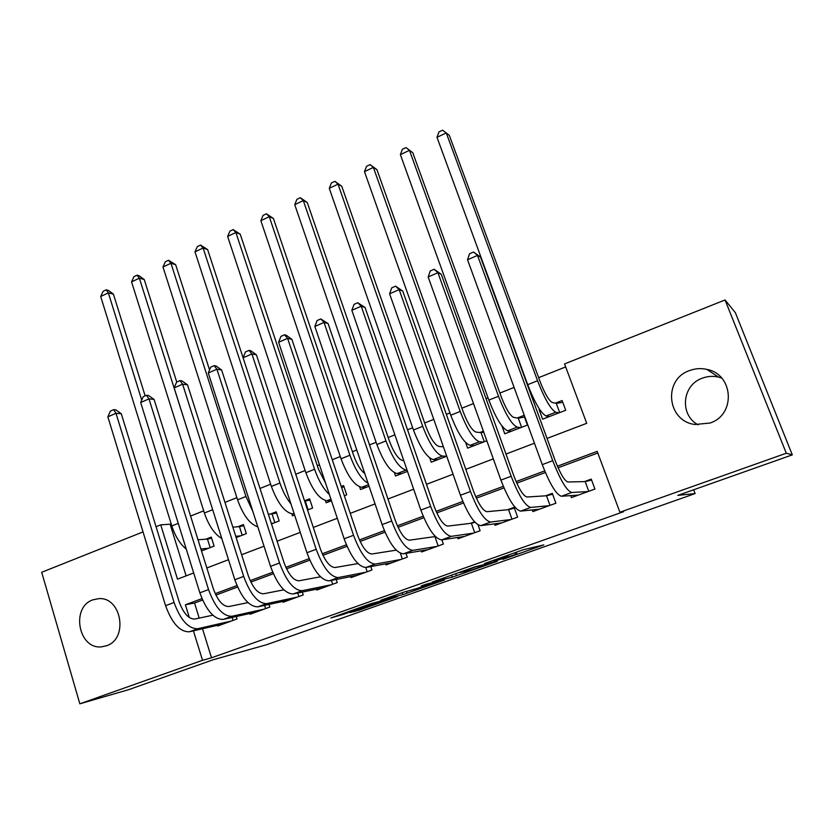 <?xml version="1.0" encoding="UTF-8"?>
<svg xmlns="http://www.w3.org/2000/svg" width="834" height="834" viewBox="0 0 834 834"><rect width="100%" height="100%" fill="white"/><g stroke="black" fill="none" stroke-linecap="round" stroke-linejoin="round"><path stroke-width="1.25" d="M502.829 559.343L543.778 544.894L523.377 549.71L484.46 563.534L506.634 556.226L493.895 561.397L516.955 554.068L502.829 559.343M92.897 599.844L98.652 598.666C121.524 596.529 128.707 638.917 106.491 645.777L101.571 646.84C78.354 649.603 70.65 607.058 92.897 599.844M698.079 424.819C679.293 414.842 682.035 384.985 702.332 378.167C707.607 376.207 712.987 375.842 718.481 377.083L721.639 378.021M689.51 370.598C695.17 368.472 700.946 368.065 706.857 369.389C733.639 374.226 736.088 414.811 709.984 423.036L695.035 424.496C666.95 421.264 662.78 379.47 689.51 370.598M350.009 612.604L359.016 610.217L397.484 596.571L370.609 603.764L330.817 617.973L343.629 614.293L374.581 602.867L389.728 599.073L350.009 612.604M547.041 438.423L586.719 423.307L564.555 363.926L725.048 299.969L735.38 312.719L792.3 454.874L677.771 495.396L695.118 493.572L266.63 644.703L213.202 659.746L128.655 689.666L79.835 703.813L41.7 572.291L143.031 531.904M792.3 454.874L786.295 453.227L619.902 512.243L597.186 451.371L557.383 466.196M202.506 628.753L211.502 657.797L623.634 511.69L619.902 512.243M211.502 657.797L202.516 660.299L79.835 703.813M452.205 577.191L497.241 561.334L474.723 566.932L432.2 582.038L452.205 577.191L451.507 575.147M444.449 580.047L402.812 594.642L380.69 600.261L404.01 592.077L417.198 588.429L430.375 583.706L421.42 585.875L426.101 584.217L444.345 579.724M201.515 550.951L214.088 546.093L211.252 537.086L205.685 539.254M236.147 537.576L246.322 533.645L243.413 524.565L237.742 526.775M271.488 523.919L279.161 520.958L276.19 511.815L270.404 514.067M307.548 509.991L312.614 508.031L309.57 498.815L304.514 500.786M344.348 495.771L346.704 494.864L343.587 485.576L341.231 486.493M483.386 431.168L479.904 432.523M501.912 425.924L504.758 433.805L527.39 425.069L523.867 415.415L517.257 417.99M570.685 495.625L571.415 497.596L594.934 489.058L591.243 479.112L584.373 481.625M532.238 509.918L532.843 511.596L555.892 503.225L552.296 493.363L545.561 495.834M494.52 523.856L495.031 525.316L517.633 517.122L514.119 507.333L507.52 509.751M457.522 537.482L457.97 538.774L480.123 530.737L478.07 524.909M421.243 550.805L421.639 551.962L443.354 544.081L441.884 539.838M385.652 563.857L385.996 564.899L407.305 557.164L406.002 553.38M350.728 576.638L351.041 577.587L371.943 570.008L370.786 566.578M316.461 589.158L316.753 590.034L337.249 582.591L336.217 579.474M282.841 601.439L283.101 602.252L303.211 594.944L302.283 592.088M249.846 613.49L250.075 614.241L269.82 607.069L268.975 604.431M597.79 453.008L558.082 467.78M545.373 472.513L516.778 483.147M503.976 487.911L476.36 498.19M463.475 502.985L436.787 512.91M423.828 517.737L398.047 527.328M385.016 532.175L360.111 541.443M347.017 546.312L322.946 555.267M309.789 560.156L286.531 568.809M273.323 573.729L250.857 582.09M237.596 587.021L215.881 595.101M202.579 600.053L194.541 603.045L199.201 618.098M474.536 521.823L470.23 523.398M435.087 536.252L433.67 536.773M236.272 616.524L237.044 618.974L217.664 626L217.445 625.312M565.671 366.918L538.649 377.666M514.098 387.424L499.879 393.075M488.026 397.787L486.013 398.589M473.503 403.562L461.9 408.18M449.964 412.924L446.357 414.362M433.763 419.366L424.673 422.984M412.663 427.759L407.534 429.802M394.868 434.837L388.175 437.496M376.113 442.291L369.504 444.918M356.775 449.974L352.396 451.715M340.272 456.542L332.255 459.722M319.464 464.809L317.306 465.674M305.129 470.512L295.768 474.233M270.664 484.21L260 488.453M236.856 497.658L224.951 502.391M203.694 510.846L190.59 516.058M171.147 523.783L170.115 524.2L186.118 575.867M539.567 409.306L539.066 409.494L542.621 419.179L565.713 410.265L562.106 400.529L555.361 403.156M465.653 442.573L467.634 448.15L486.816 440.738M429.781 458.043L431.241 462.203L446.732 456.219M394.419 472.742L395.545 475.995L407.492 471.377M359.631 486.879L360.528 489.527L369.066 486.222M325.437 500.577L326.177 502.798L331.442 500.754M291.837 513.89L292.463 515.819L294.59 514.995M695.118 493.572L693.659 489.777M725.048 299.969L786.295 453.227M156.052 526.713L160.733 524.847L177.486 579.15L193.686 572.979M170.115 524.2L160.733 524.847M206.842 567.975L228.506 559.718M241.61 554.725L264.034 546.197M277.096 541.214L300.282 532.384M313.292 527.432L337.29 518.3M350.249 513.358L375.071 503.903M387.966 498.993L413.654 489.214M426.476 484.335L453.06 474.212M465.81 469.354L493.311 458.877M505.988 454.05L534.448 443.208M201.953 598.604L185.388 604.775L189.328 617.546M193.425 630.848L202.516 660.299M544.706 470.918L516.09 481.583M503.319 486.337L475.661 496.637M462.818 501.422L436.099 511.378M423.182 516.194L397.359 525.806M384.37 530.643L359.423 539.942M346.371 544.8L322.258 553.786M309.153 558.665L285.853 567.349M272.697 572.249L250.179 580.641M236.971 585.562L215.203 593.662M194.541 603.045L185.388 604.775M539.066 409.494L539.786 409.64M489.881 563.836L475.568 566.901L459.753 572.604L471.408 569.987L489.881 563.836M421.535 587.668L439.007 581.642L429.708 584.175L416.614 588.856L421.535 587.668M547.688 417.219L547.323 416.218M559.687 412.59L556.278 403.375L552.139 402.415C548.835 400.56 544.8 393.575 540.057 381.472L449.338 135.421L446.263 132.929L537.565 380.752C544.758 399.079 550.826 409.567 555.767 412.225L558.947 412.872M556.278 403.375L562.773 402.342M436.995 137.308L438.945 131.939L442.646 130.187L446.263 132.929L436.995 137.308L527.724 384.662C534.875 402.947 540.995 413.383 546.061 415.978L549.325 416.593M588.794 491.289L585.218 481.604L567.86 481.979C564.503 480.77 560.302 473.722 555.256 460.816L480.551 257.122L477.517 255.412L552.734 460.702C560.385 480.228 566.713 490.83 571.728 492.498L588.043 491.56M467.54 259.77L469.552 253.755L473.535 252.014L477.517 255.412L467.54 259.77L542.256 464.621C549.867 484.106 556.247 494.645 561.397 496.261L578.243 495.115M585.218 481.604L591.587 480.04M473.535 252.014L480.551 257.122M510.22 431.699L510.001 431.105M521.604 427.3L518.279 418.157L513.681 417.407C510.064 415.697 505.925 408.848 501.255 396.848L412.767 152.695L409.463 150.349L498.492 396.265C505.571 414.415 511.805 424.704 517.226 427.133L520.76 427.623M518.279 418.157L524.492 417.125M400.383 154.644L402.384 149.286L406.012 147.566L409.463 150.349L400.383 154.644L488.849 400.091C495.896 418.199 502.183 428.447 507.708 430.813L511.325 431.272M406.012 147.566L412.767 152.695M484.273 441.718L481.03 432.648L475.995 432.095C472.075 430.532 467.822 423.818 463.235 411.923L376.916 169.625L373.382 167.425L460.222 411.454C467.176 429.437 473.587 439.539 479.446 441.749L483.324 442.083M481.03 432.648L483.751 432.179M364.479 171.637L366.543 166.3L370.087 164.611L373.382 167.425L364.479 171.637L450.767 415.207C457.699 433.148 464.152 443.198 470.115 445.356L474.077 445.658M370.087 164.611L376.916 169.625M443.407 446.784L439.049 446.492C434.848 445.075 430.49 438.476 425.966 426.695L341.752 186.232L338.01 184.168L422.713 426.341C429.562 444.157 436.13 454.071 442.406 456.073L446.617 456.261M329.263 188.307L331.39 182.98L334.872 181.332L338.01 184.168L329.263 188.307L413.456 430.01C420.273 447.795 426.883 457.657 433.263 459.607L437.558 459.763M334.872 181.332L341.752 186.232M403.781 460.639L402.822 460.608C398.35 459.326 393.898 452.852 389.447 441.176L307.256 202.516L303.305 200.598L385.954 440.925C392.689 458.585 399.413 468.312 406.106 470.115L407.055 470.126M294.736 204.653L296.904 199.347L300.323 197.721L303.305 200.598L294.736 204.653L376.874 444.532C383.588 462.151 390.343 471.836 397.14 473.587L401.738 473.608M300.323 197.721L307.256 202.516M550.002 505.362L546.51 495.771L526.984 497.001C523.272 495.949 518.946 489.037 513.984 476.256L441.238 274.261L437.933 272.697L511.169 476.266C518.675 495.604 525.212 505.988 530.747 507.426L549.137 505.675M428.165 276.961L430.25 270.977L434.139 269.267L437.933 272.697L428.165 276.961L500.911 480.103C508.396 499.389 514.974 509.73 520.635 511.106L539.535 509.167M546.51 495.771L552.608 494.239M434.139 269.267L441.238 274.261M511.982 519.165L508.573 509.647L486.973 511.701C482.928 510.794 478.466 504.017 473.597 491.372L402.739 291.045L399.173 289.627L470.491 491.497C477.872 510.637 484.585 520.823 490.632 522.032L511.013 519.519M389.603 293.808L391.751 287.834L395.566 286.166L399.173 289.627L389.603 293.808L460.451 495.25C467.811 514.349 474.567 524.482 480.738 525.639L501.599 522.939M508.573 509.647L514.411 508.156M395.566 286.166L402.739 291.045M474.702 532.697L471.387 523.252L447.785 526.098C443.427 525.337 438.851 518.685 434.066 506.165L365.031 307.475L361.216 306.203L430.678 506.405C437.944 525.357 444.835 535.345 451.361 536.345L473.639 533.082M351.844 310.29L354.054 304.358L357.786 302.721L361.216 306.203L351.844 310.29L420.857 510.074C428.092 528.985 435.025 538.92 441.666 539.879L464.413 536.439M471.387 523.252L474.994 522.313M357.786 302.721L365.031 307.475M438.163 545.968L434.921 536.596L409.411 540.192C404.751 539.567 400.059 533.051 395.358 520.645L328.085 323.582L324.03 322.445L391.709 520.989C398.85 539.765 405.908 549.554 412.893 550.357L436.995 546.385M314.856 326.448L317.118 320.537L320.777 318.932L324.03 322.445L314.856 326.448L382.087 524.596C389.197 543.32 396.306 553.067 403.406 553.818L427.946 549.669M320.777 318.932L328.085 323.582M364.76 473.514C360.538 470.282 356.837 464.236 353.637 455.374L273.427 218.498L269.267 216.704L260.865 220.687L341.023 458.763C347.632 476.224 354.523 485.732 361.706 487.285L366.606 487.171M260.865 220.687L263.075 215.391L266.432 213.806L273.427 218.498M266.432 213.806L269.267 216.704L349.915 455.228C355.336 470.001 361.383 479.352 368.075 483.303M396.213 550.148L371.828 554.005C366.877 553.505 362.081 547.114 357.442 534.823L291.89 339.365L287.605 338.354L353.543 535.282C360.569 553.88 367.794 563.471 375.217 564.086L401.06 559.426M278.608 342.274L280.933 336.383L284.519 334.82L287.605 338.354L278.608 342.274L344.129 538.806C351.124 557.352 358.38 566.911 365.918 567.474L392.188 562.648M284.519 334.82L286.239 335.226L291.89 339.365M402.322 558.978L400.372 553.265M341.533 487.39L344.025 486.889M325.531 483.032L318.515 469.302L240.213 234.187L235.876 232.509L227.619 236.418L305.859 472.722C312.364 490.017 319.401 499.358 326.949 500.734L331.369 500.525M227.619 236.418L229.892 231.143L233.176 229.579L240.213 234.187M233.176 229.579L235.876 232.509L314.585 469.261C318.567 480.634 323.488 489.037 329.347 494.479M357.942 563.576L334.997 567.537C329.764 567.162 324.874 560.896 320.308 548.72L256.403 354.825L251.91 353.939L316.169 549.272C323.081 567.693 330.452 577.107 338.302 577.535L365.824 572.228M243.09 357.786L245.467 351.927L248.98 350.384L251.91 353.939L243.09 357.786L306.943 552.734C313.824 571.102 321.246 580.474 329.19 580.85L357.119 575.387M248.98 350.384L250.794 350.749L256.403 354.825M367.168 571.738L365.751 567.495M308.121 509.772L305.244 501.036L304.608 501.067M305.244 501.036L309.987 500.066M284.488 484.158L207.624 249.575L203.1 248.021L195 251.858L271.373 486.41C277.785 503.559 284.947 512.722 292.859 513.921L294.204 513.827M195 251.858L197.314 246.603L200.546 245.071L207.624 249.575M200.546 245.071L203.1 248.021L279.932 483.011C282.757 491.414 286.448 498.398 290.983 503.976M320.506 576.794L298.906 580.798C293.412 580.547 288.418 574.386 283.935 562.335L221.625 369.994L216.913 369.222L279.557 562.981C286.354 581.225 293.881 590.472 302.127 590.712L331.244 584.77M208.281 372.996L210.7 367.148L214.15 365.646L216.913 369.222L208.281 372.996L270.529 566.369C277.295 584.571 284.853 593.766 293.193 593.964L322.706 587.876M214.15 365.646L216.037 365.959L221.625 369.994M332.683 584.259L331.411 580.412M274.855 522.616L272.04 513.952L268.339 514.192M272.04 513.952L276.575 513.004M271.311 523.356L273.364 523.189M209.553 369.921L175.64 264.68L170.939 263.252L245.947 496.501L252.879 511.534M168.51 260.271L170.939 263.252L162.984 267.005L165.34 261.772L168.51 260.271L175.64 264.68M162.984 267.005L237.554 499.827C243.142 515.256 249.877 524.242 257.779 526.786M283.862 589.815L263.523 593.798C257.779 593.662 252.692 587.616 248.282 575.668L187.525 384.849L182.615 384.203L243.684 576.409C250.377 594.486 258.04 603.555 266.671 603.628L297.331 597.092M174.15 387.893L176.62 382.087L179.998 380.606L182.615 384.203L174.15 387.893L234.834 579.734C241.495 597.759 249.189 606.787 257.914 606.818L288.95 600.126M179.998 380.606L181.968 380.877L187.525 384.849M298.843 596.539L297.707 593.037M242.204 535.23L239.462 526.64L232.842 527.171M239.462 526.64L243.778 525.701M235.751 536.304L240.64 535.835M176.735 382.035L144.23 279.515L139.361 278.191L213.64 512.722M137.068 275.189L139.361 278.191L131.564 281.882L133.951 276.669L137.068 275.189L139.017 275.731L144.23 279.515M131.564 281.882L204.372 513.004C208.771 525.754 214.567 534.25 221.792 538.483M247.969 602.617L228.85 606.537C222.855 606.516 217.684 600.584 213.337 588.741L154.082 399.434L148.984 398.881L208.531 589.575C215.12 607.486 222.918 616.389 231.915 616.284L264.034 609.174M140.675 402.509L143.198 396.723L146.513 395.274L148.984 398.881L140.675 402.509L199.858 592.828C206.415 610.686 214.244 619.547 223.324 619.412L255.809 612.156M146.513 395.274L148.556 395.504L154.082 399.434M265.629 608.591L264.597 605.369M210.147 547.615L207.468 539.087L198.012 539.765M207.468 539.087L211.596 538.18M200.879 548.939L208.51 548.251M145.147 395.869L113.393 294.079L108.357 292.87L141.728 400.091M106.189 289.846L108.357 292.87L100.695 296.497L103.135 291.295L106.189 289.846L108.212 290.336L113.393 294.079M100.695 296.497L171.814 525.92C175.244 536.335 180.061 544.06 186.263 549.106M212.816 615.2L194.833 619.036C188.609 619.12 183.365 613.292 179.081 601.564L121.284 413.727L115.999 413.289L174.077 602.482C180.561 620.215 188.474 628.961 197.825 628.7L231.362 621.028M107.857 416.844L110.422 411.089L113.674 409.661L115.999 413.289L107.857 416.844L165.57 605.661C172.033 623.363 179.977 632.068 189.412 631.776L223.293 623.957M113.674 409.661L115.79 409.848L121.284 413.727M233.03 620.423L232.102 617.452M516.204 552.254L516.809 553.943M514.88 552.713L515.433 554.256M507.843 555.204L508.083 555.903M506.447 555.705L506.634 556.226M455.729 573.646L456.479 575.794M491.32 562.658L491.507 563.179M406.492 591.452L407.107 593.235M402.134 592.651L402.812 594.642M343.337 613.417L343.629 614.293M338.906 614.992L339.157 615.763M358.776 609.508L359.016 610.217M354.502 611.02L354.7 611.635M555.767 412.225L546.061 415.978M537.565 380.752L527.724 384.662M571.728 492.498L561.397 496.261M552.734 460.702L542.256 464.621M517.226 427.133L507.708 430.813M498.492 396.265L488.849 400.091M479.446 441.749L470.115 445.356M460.222 411.454L450.767 415.207M442.406 456.073L433.263 459.607M422.713 426.341L413.456 430.01M406.106 470.115L397.14 473.587M385.954 440.925L376.874 444.532M530.747 507.426L520.635 511.106M511.169 476.266L500.911 480.103M490.632 522.032L480.738 525.639M470.491 491.497L460.451 495.25M451.361 536.345L441.666 539.879M430.678 506.405L420.857 510.074M412.893 550.357L403.406 553.818M391.709 520.989L382.087 524.596M368.534 484.648L361.706 487.285M349.915 455.228L341.023 458.763M375.217 564.086L365.918 567.474M353.543 535.282L344.129 538.806M330.921 499.191L326.949 500.734M314.585 469.261L305.859 472.722M338.302 577.535L329.19 580.85M316.169 549.272L306.943 552.734M294.079 513.442L292.859 513.921M279.932 483.011L271.373 486.41M302.127 590.712L293.193 593.964M279.557 562.981L270.529 566.369M245.947 496.501L237.554 499.827M266.671 603.628L257.914 606.818M243.684 576.409L234.834 579.734M212.607 509.73L204.372 513.004M231.915 616.284L223.324 619.412M208.531 589.575L199.858 592.828M202.339 548.928L201.036 549.439M178.257 523.366L171.814 525.92M197.825 628.7L189.412 631.776M174.077 602.482L165.57 605.661M706.857 369.389L718.481 377.083M101.571 646.84L106.762 645.672M516.298 552.212L516.903 553.922M507.948 555.173L508.198 555.871M491.362 562.648L491.539 563.169"/></g></svg>
